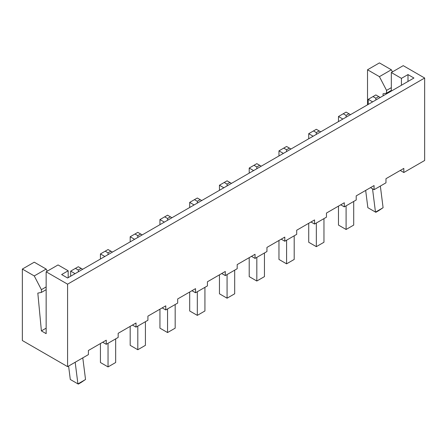 <?xml version="1.0" encoding="UTF-8"?>
<svg xmlns="http://www.w3.org/2000/svg" width="447" height="447" viewBox="0 0 447 447"><rect width="100%" height="100%" fill="white"/><g stroke="black" fill="none" stroke-linecap="round" stroke-linejoin="round"><path stroke-width="0.67" d="M392.421 71.894L391.326 69.777L379.419 62.904L367.518 69.777L367.518 104.821M47.253 271.173L46.153 269.06L34.251 262.188L22.35 269.06L22.35 340.525L67.581 366.641L88.405 354.616L88.405 350.493L106.263 340.184L106.263 344.307L118.164 337.435L118.164 333.311L136.017 323.002L136.017 327.126L147.918 320.253L147.918 316.13L165.776 305.826L165.776 309.95L177.677 303.077L177.677 298.954L195.529 288.645L195.529 292.768L207.43 285.896L207.43 281.772L225.288 271.463L225.288 275.587L237.189 268.714L237.189 264.596L255.041 254.287L255.041 258.411L266.943 251.538L266.943 247.415L284.795 237.106L284.795 241.229L296.702 234.357L296.702 230.233L314.554 219.93L314.554 224.048L326.455 217.181L326.455 213.057L344.307 202.748L344.307 206.872L356.209 199.999L356.209 195.875L374.066 185.566L374.066 189.69L385.968 182.817L385.968 178.694L403.82 168.39L403.82 172.514L424.65 160.484L424.65 78.024L403.228 65.653L391.326 72.526L391.326 91.082M403.82 172.514L400.249 170.452M374.066 189.69L370.496 187.628M344.307 206.872L340.737 204.81M314.554 224.048L310.983 221.986M284.795 241.229L281.224 239.167M255.041 258.411L251.471 256.349M225.288 275.587L221.712 273.525M195.529 292.768L191.959 290.706M165.776 309.95L162.205 307.888M136.017 327.126L132.446 325.064M106.263 344.307L102.693 342.246M391.326 72.526L401.44 78.365L407.988 74.588L413.939 78.024L67.581 277.995L61.63 274.559L68.173 270.776L58.06 264.937L46.153 271.81L46.153 333.652L41.392 330.903L37.822 293.109L41.392 292.422L41.392 289.673L34.251 275.933L22.35 269.06M46.153 271.81L67.581 284.175L424.65 78.024M67.581 366.641L67.581 284.175M46.153 269.06L34.251 275.933M383.174 95.781L382.99 93.831L386.56 93.144L386.56 90.395L379.419 76.649L367.518 69.777M391.326 69.777L379.419 76.649M383.068 207.738L375.508 212.101L375.849 212.297L378.71 210.649L383.09 207.687L380.352 186.064M365.668 190.416L367.859 207.687L375.474 212.085L372.524 188.802M338.48 206.117L338.48 225.081L346.095 229.479L346.095 205.838M346.095 229.479L353.711 225.081L353.711 201.441M308.721 223.293L308.721 242.263L316.336 246.66L316.336 223.019M316.336 246.66L323.958 242.263L323.958 218.622M278.967 240.475L278.967 259.439L286.583 263.836L294.199 259.439L294.199 235.798M286.583 263.836L286.583 240.201M249.208 257.651L249.208 276.62L256.824 281.018L256.824 257.377M256.824 281.018L264.445 276.62L264.445 252.98M219.455 274.832L219.455 293.796L227.07 298.199L227.07 274.559M227.07 298.199L234.686 293.796L234.686 270.161M189.696 292.014L189.696 310.978L197.317 315.375L197.317 291.735M197.317 315.375L204.933 310.978L204.933 287.337M159.942 309.19L159.942 328.159L167.558 332.557L167.558 308.916M167.558 332.557L175.174 328.159L175.174 304.519M130.183 326.371L130.183 345.335L137.805 349.733L137.805 326.098M137.805 349.733L145.42 345.335L145.42 321.7M100.43 343.547L100.43 362.517L108.045 366.914L115.667 362.517L115.667 338.876M108.045 366.914L108.045 343.274M85.506 379.531L77.951 383.895L78.292 384.096L81.147 382.448L85.533 379.481L82.79 357.857M68.598 366.054L70.296 379.481L77.918 383.878L75.174 362.254M46.153 328.159L41.392 330.903M46.153 289.673L41.392 292.422M46.153 286.924L41.392 289.673M391.326 90.395L386.56 93.144M391.326 87.646L386.56 90.395M401.44 78.365L401.44 85.237M407.988 74.588L407.988 81.46M68.173 270.776L68.173 277.648M372.636 101.871L368.233 99.329L368.233 104.414M342.883 119.047L338.48 116.505L338.48 121.59M313.123 136.229L308.721 133.687L308.721 138.771M253.611 170.586L249.208 168.044L249.208 173.129M283.37 153.405L278.967 150.862L278.967 155.947M223.858 187.768L219.455 185.226L219.455 190.31M75.079 273.665L70.676 271.122L70.676 276.207M104.833 256.483L100.43 253.941L100.43 259.025M134.592 239.301L130.183 236.759L130.183 241.849M194.099 204.944L189.696 202.402L189.696 207.486M164.345 222.125L159.942 219.583L159.942 224.668M380.252 97.468L375.849 94.926L368.233 99.329M375.849 100.011L375.849 98.228L372.994 96.58M378.71 96.58L375.849 98.228M346.095 117.192L346.095 115.404L343.24 113.756L338.48 116.505M350.498 114.65L346.095 112.108L343.24 113.756M348.951 113.756L346.095 115.404M316.336 134.374L316.336 132.586L313.481 130.937L308.721 133.687M320.745 131.831L316.336 129.289L313.481 130.937M319.197 130.937L316.336 132.586M256.824 168.731L256.824 166.943L253.969 165.295L249.208 168.044M261.232 166.189L256.824 163.647L253.969 165.295M259.685 165.295L256.824 166.943M290.986 149.007L286.583 146.465L278.967 150.862M286.583 151.55L286.583 149.767L283.728 148.113M289.438 148.113L286.583 149.767M231.473 183.371L227.07 180.828L219.455 185.226M227.07 185.913L227.07 184.125L224.215 182.477M229.926 182.477L227.07 184.125M82.695 269.267L78.292 266.725L70.676 271.122M78.292 271.81L78.292 270.022L75.437 268.373M81.147 268.373L78.292 270.022M112.448 252.086L108.045 249.543L100.43 253.941M108.045 254.628L108.045 252.84L105.19 251.192M110.906 251.192L108.045 252.84M142.207 234.904L137.805 232.362L130.183 236.759M137.805 237.446L137.805 235.664L134.944 234.016M140.66 234.016L137.805 235.664M201.72 200.547L197.317 198.004L189.696 202.402M197.317 203.089L197.317 201.301L194.456 199.653M200.172 199.653L197.317 201.301M167.558 220.27L167.558 218.482L164.703 216.834L159.942 219.583M171.961 217.728L167.558 215.186L164.703 216.834M170.413 216.834L167.558 218.482"/></g></svg>
